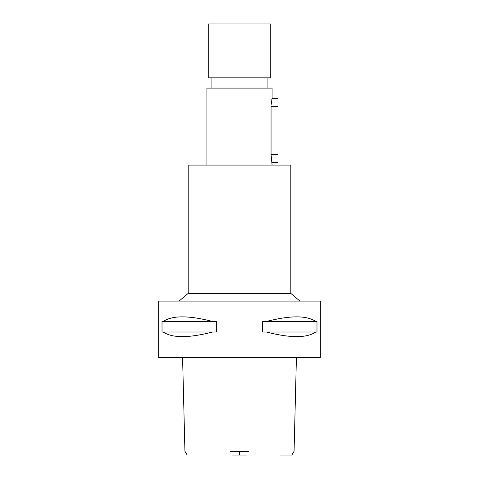 <?xml version="1.0" encoding="UTF-8"?>
<svg xmlns="http://www.w3.org/2000/svg" width="479" height="479" viewBox="0 0 479 479"><rect width="100%" height="100%" fill="white"/><g stroke="black" fill="none" stroke-linecap="round" stroke-linejoin="round"><path stroke-width="0.72" d="M232.614 455.05L246.386 455.05M296.417 357.538L294.07 451.254L291.831 455.05L279.826 455.05M230.165 451.254L248.835 451.254M158.669 357.538L320.331 357.538L320.331 301.087L158.669 301.087L158.669 357.538M163.243 332.007L162.022 332.007L162.022 321.487L163.243 321.487C172.171 315.32 188.654 315.32 212.688 321.487L216.454 321.487L216.454 332.007L212.688 332.007C188.654 338.174 172.171 338.174 163.243 332.007L212.688 332.007M266.312 332.007L262.546 332.007L262.546 321.487L266.312 321.487C290.346 315.32 306.829 315.32 315.757 321.487L316.978 321.487L316.978 332.007L315.757 332.007C306.829 338.174 290.346 338.174 266.312 332.007L315.757 332.007M179.074 301.087L188.181 293.387L290.819 293.387L299.926 301.087M290.819 293.387L290.819 165.081L188.181 165.081L188.181 293.387M271.084 105.194L272.09 98.369L272.09 88.1L206.91 88.1L206.91 165.081M271.928 161.848L272.09 162.519L277.994 162.519L277.994 98.369L272.09 98.369L271.713 100.021M271.353 102.159L271.21 103.404M272.09 165.081L271.054 154.489M277.994 106.512L271.054 106.512L271.054 154.37L277.994 154.37M239.5 77.838L270.294 77.838L270.294 23.95L208.706 23.95L208.706 77.838L239.5 77.838M315.757 321.487L266.312 321.487M212.688 321.487L163.243 321.487M239.5 451.254L239.5 455.05M182.583 357.538L184.93 451.254L187.169 455.05M267.084 88.1L267.084 77.838M211.916 88.1L211.916 77.838"/></g></svg>
